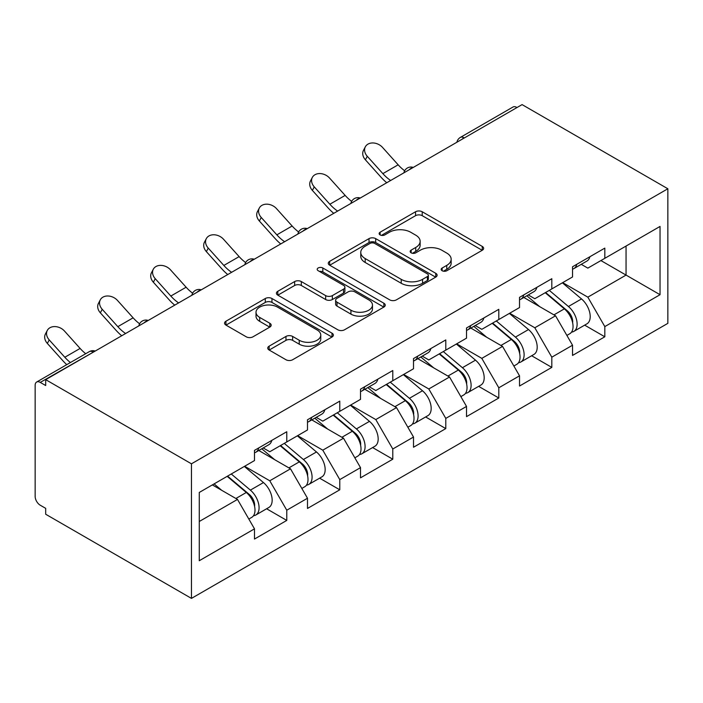 <?xml version="1.0" encoding="UTF-8"?>
<svg xmlns="http://www.w3.org/2000/svg" width="703" height="703" viewBox="0 0 703 703"><rect width="100%" height="100%" fill="white"/><g stroke="black" fill="none" stroke-linecap="round" stroke-linejoin="round"><path stroke-width="1.05" d="M442.152 270.734A3.304 1.907 0 0 0 446.818 270.734L482.258 250.268A4.719 2.724 0 0 0 483.638 248.344A4.719 2.724 0 0 0 482.258 246.419L422.222 211.761A4.719 2.724 0 0 0 415.552 211.761L380.112 232.218A3.304 1.907 0 0 0 379.145 233.563A3.304 1.907 0 0 0 380.112 234.916A3.304 1.907 0 0 0 384.787 234.916L389.365 232.262A15.097 8.717 0 0 1 410.719 232.262L415.719 235.154A15.097 8.717 0 0 1 420.139 241.314A15.097 8.717 0 0 1 415.719 247.482L411.132 250.127A3.304 1.907 0 0 0 410.165 251.472A3.304 1.907 0 0 0 411.132 252.825A3.304 1.907 0 0 0 415.798 252.825L420.385 250.171A15.097 8.717 0 0 1 441.73 250.171L446.739 253.062A15.097 8.717 0 0 1 451.159 259.222A15.097 8.717 0 0 1 446.739 265.382L442.152 268.036A3.304 1.907 0 0 0 441.185 269.381A3.304 1.907 0 0 0 442.152 270.734L442.152 268.036M269.135 346.166A4.719 2.724 0 0 0 267.746 348.09A4.719 2.724 0 0 0 269.135 350.015L285.972 359.743A4.719 2.724 0 0 0 292.641 359.743L332.001 337.018A4.719 2.724 0 0 0 333.38 335.094A4.719 2.724 0 0 0 332.001 333.169L271.964 298.511A4.719 2.724 0 0 0 265.295 298.511L225.935 321.227A4.719 2.724 0 0 0 224.556 323.152A4.719 2.724 0 0 0 225.935 325.085L246.287 336.825A4.719 2.724 0 0 0 252.957 336.825L269.803 327.106A4.719 2.724 0 0 0 271.182 325.181A4.719 2.724 0 0 0 269.803 323.248L259.706 317.431A12.619 7.285 0 0 1 256.015 312.273A12.619 7.285 0 0 1 263.801 305.541A12.619 7.285 0 0 1 277.553 307.123L317.079 329.944A12.619 7.285 0 0 1 320.77 335.094A12.619 7.285 0 0 1 312.984 341.825A12.619 7.285 0 0 1 299.232 340.243L292.641 336.438A4.719 2.724 0 0 0 285.972 336.438L269.135 346.166L269.135 350.015M45.686 379.655L522.074 104.606L667.85 188.764L191.453 463.813L45.686 379.655L45.686 385.534L40.247 382.397A7.206 4.165 -120 0 0 36.644 382.037A7.206 4.165 -120 0 0 35.15 385.341L35.15 496.38A7.206 4.165 -120 0 0 40.247 505.211L45.686 508.348L45.686 514.236L191.453 598.394L191.453 463.813M389.699 299.856A4.719 2.724 0 0 0 396.378 299.856L435.728 277.131A4.719 2.724 0 0 0 437.108 275.207A4.719 2.724 0 0 0 435.728 273.282L375.692 238.616A4.719 2.724 0 0 0 369.022 238.616L329.663 261.34A4.719 2.724 0 0 0 328.283 263.265A4.719 2.724 0 0 0 329.663 265.198L389.699 299.856M319.478 271.446A3.304 1.907 0 0 1 322.826 271.912L322.826 267.984L383.864 303.221A4.719 2.724 0 0 1 385.244 305.155A4.719 2.724 0 0 1 383.864 307.079L344.505 329.795A4.719 2.724 0 0 1 337.835 329.795L277.799 295.137L277.799 291.288A4.719 2.724 0 0 0 276.42 293.213A4.719 2.724 0 0 0 277.799 295.137M277.799 291.288L294.645 281.56A4.719 2.724 0 0 1 301.315 281.56L325.665 295.62A4.719 2.724 0 0 0 332.334 295.62L343.512 289.17A4.719 2.724 0 0 0 344.892 287.246A4.719 2.724 0 0 0 343.512 285.313L318.16 270.681A3.304 1.907 0 0 1 317.194 269.337A3.304 1.907 0 0 1 319.232 267.571A3.304 1.907 0 0 1 322.826 267.984M191.453 598.394L667.85 323.345L667.85 188.764M266.613 508.77L286.771 520.413L286.771 510.211L269.776 480.782L244.635 466.265M286.771 520.413L254.486 539.052L254.486 528.849L199.274 560.722L199.274 492.452L254.486 460.579L254.486 450.377L286.771 431.739L286.771 441.941L307.492 429.972L307.492 419.77L339.777 401.132L339.777 411.334L360.507 399.366L360.507 389.163L392.784 370.525L392.784 380.727L413.513 368.767L413.513 358.565L445.79 339.927L445.79 350.129L466.52 338.161L466.52 327.958L498.805 309.32L498.805 319.522L519.526 307.554L519.526 297.351L551.811 278.713L551.811 288.915L572.541 276.956L572.541 266.753L604.817 248.115L604.817 258.317L660.038 226.436L660.038 294.706L604.817 326.587L587.831 297.158L562.681 282.641M584.659 325.146L604.817 336.79L604.817 326.587M604.817 336.79L572.541 355.428L572.541 345.226L551.811 357.186L534.816 327.765L509.675 313.248M531.653 355.753L551.811 367.388L551.811 357.186M551.811 367.388L519.526 386.026L519.526 375.824L498.805 387.792L481.81 358.363L456.669 343.846M478.638 386.351L498.805 397.995L498.805 387.792M498.805 397.995L466.52 416.633L466.52 406.431L445.79 418.399L428.804 388.97L403.654 374.453M425.631 416.958L445.79 428.602L445.79 418.399M445.79 428.602L413.513 447.24L413.513 437.038L392.784 448.997L375.797 419.577L350.648 405.06M372.625 447.565L392.784 459.2L392.784 448.997M392.784 459.2L360.507 477.838L360.507 467.636L339.777 479.604L322.791 450.175L297.641 435.658M319.619 478.172L339.777 489.806L339.777 479.604M339.777 489.806L307.492 508.445L307.492 498.242L286.771 510.211M263.212 447.952L269.776 451.748L286.771 441.941M269.776 480.782L290.506 468.813L258.792 450.509M307.492 498.242L290.506 468.813M316.218 417.354L322.791 421.141L339.777 411.334M322.791 450.175L343.512 438.215L311.798 419.902M360.507 467.636L343.512 438.215M369.224 386.747L375.797 390.543L392.784 380.727M375.797 419.577L396.527 407.608L364.813 389.295M413.513 437.038L396.527 407.608M422.231 356.14L428.804 359.936L445.79 350.129M428.804 388.97L449.533 377.001L417.819 358.697M466.52 406.431L449.533 377.001M475.246 325.542L481.81 329.329L498.805 319.522M481.81 358.363L502.54 346.403L470.825 328.09M519.526 375.824L502.54 346.403M528.252 294.935L534.816 298.731L551.811 288.915M534.816 327.765L555.546 315.796L523.832 297.483M572.541 345.226L555.546 315.796M516.977 107.55L464.314 137.955M462.143 139.212A7.206 4.165 120 0 1 463.971 137.762A7.206 4.165 60 0 0 460.368 137.401L513.041 106.997A7.206 4.165 60 0 1 516.643 107.357M581.258 264.328L587.831 268.124L604.817 258.317M587.831 297.158L626.057 275.093L626.057 246.05L660.038 226.436M600.907 260.567L660.038 294.706M199.274 521.485L237.5 499.42L212.35 484.903M254.486 528.849L237.5 499.42M443.47 271.2L446.739 269.311A15.097 8.717 0 0 0 451.159 263.15L451.159 259.222M420.139 241.314L420.139 245.242A15.097 8.717 0 0 1 415.719 251.402L412.45 253.291M482.196 250.303L422.222 215.68A4.719 2.724 0 0 0 415.552 215.68L381.43 235.382M435.667 277.167L375.692 242.544A4.719 2.724 0 0 0 369.022 242.544L329.733 265.233M427.389 276.551A3.304 1.907 0 0 0 428.355 275.207A3.304 1.907 0 0 0 427.389 273.862L374.69 243.431A3.304 1.907 0 0 0 370.024 243.431L365.191 246.226A15.097 8.717 0 0 0 360.771 252.386A15.097 8.717 0 0 0 365.191 258.555L401.211 279.346A15.097 8.717 0 0 0 422.556 279.346L427.389 276.551L427.389 280.479A3.304 1.907 0 0 0 428.355 279.135L428.355 275.207M360.771 252.386L360.771 256.314A15.097 8.717 0 0 0 365.191 262.474L365.191 258.555M427.389 280.479L422.556 283.274A15.097 8.717 0 0 1 401.211 283.274L365.191 262.474M277.87 295.172L294.645 285.488L294.645 281.56M344.892 287.246L344.892 291.165A4.719 2.724 0 0 1 343.512 293.089L332.334 299.54A4.719 2.724 0 0 1 325.665 299.54L301.315 285.488A4.719 2.724 0 0 0 294.645 285.488M322.826 271.912L383.803 307.114M350.929 310.208A12.619 7.285 0 0 0 364.681 311.781A12.619 7.285 0 0 0 372.467 305.058A12.619 7.285 0 0 0 368.776 299.9L354.848 291.868A4.719 2.724 0 0 0 348.178 291.868L337.009 298.318A4.719 2.724 0 0 0 335.621 300.243A4.719 2.724 0 0 0 337.009 302.167L350.929 310.208L350.929 314.127A12.619 7.285 0 0 0 364.681 315.709A12.619 7.285 0 0 0 372.467 308.977L372.467 305.058M335.621 300.243L335.621 304.162A4.719 2.724 0 0 0 337.009 306.086L337.009 302.167M350.929 314.127L337.009 306.086M320.77 335.094L320.77 339.022A12.619 7.285 0 0 1 312.984 345.744A12.619 7.285 0 0 1 299.232 344.171L292.641 340.366A4.719 2.724 0 0 0 285.972 340.366L269.196 350.05M256.015 312.273L256.015 316.201A12.619 7.285 0 0 0 259.706 321.35L259.706 317.431M269.732 327.141L259.706 321.35M331.939 337.053L271.964 302.431A4.719 2.724 0 0 0 265.295 302.431L226.006 325.12M568.49 311.895L566.117 310.515M571.539 332.106A15.861 9.157 -120 0 0 573.841 331.394A15.861 9.157 -120 0 0 576.688 320.313A15.861 9.157 -120 0 0 568.428 306.499L549.307 290.365M573.841 331.394L586.926 323.837A15.861 9.157 -120 0 0 589.773 312.756A15.861 9.157 -120 0 0 581.513 298.942L562.391 282.808M545.625 292.492L567.435 310.893A9.614 5.545 60 0 1 572.629 322.739M566.873 335.419L569.764 333.749A15.861 9.157 -120 0 0 572.611 322.668A15.861 9.157 -120 0 0 564.351 308.854L545.229 292.72M539.719 306.657L526.811 295.77M386.755 182.736A38.445 22.197 60 0 1 381 177.191L365.402 159.818A10.809 8.287 -152.4 0 1 363.469 150.389L365.323 146.839A10.809 8.287 27.6 0 0 367.256 156.268L382.863 173.632A32.197 18.586 -120 0 0 390.648 180.486M404.656 170.759A32.197 18.586 -120 0 1 398.153 164.81L382.555 147.437A10.809 8.287 27.6 0 0 365.323 146.839M572.717 266.648A15.861 9.157 60 0 1 572.541 267.272M576.794 264.293A15.861 9.157 60 0 1 573.841 268.616A15.861 9.157 60 0 1 572.541 269.152M589.87 256.744A15.861 9.157 60 0 1 586.926 261.059L573.841 268.616M515.484 342.493L513.111 341.122M518.524 362.713A15.861 9.157 -120 0 0 520.835 362.001A15.861 9.157 -120 0 0 523.682 350.92A15.861 9.157 -120 0 0 515.422 337.106L496.3 320.963M520.835 362.001L533.911 354.444A15.861 9.157 -120 0 0 536.767 343.363A15.861 9.157 -120 0 0 528.507 329.549L509.385 313.415M492.618 323.09L514.429 341.5A9.614 5.545 60 0 1 519.622 353.337M513.867 366.017L516.758 364.347A15.861 9.157 -120 0 0 519.605 353.266A15.861 9.157 -120 0 0 511.345 339.452L492.223 323.318M486.704 337.255L473.804 326.368M462.477 373.1L460.096 371.729M465.518 393.32A15.861 9.157 -120 0 0 467.82 392.599A15.861 9.157 -120 0 0 470.676 381.518A15.861 9.157 -120 0 0 462.416 367.704L443.294 351.57M467.82 392.599L480.905 385.051A15.861 9.157 -120 0 0 483.752 373.97A15.861 9.157 -120 0 0 475.5 360.156L456.37 344.022M439.603 353.697L461.423 372.107A9.614 5.545 60 0 1 466.607 383.943M460.86 396.624L463.743 394.954A15.861 9.157 -120 0 0 466.599 383.873A15.861 9.157 -120 0 0 458.338 370.059L439.217 353.925M433.698 367.862L420.798 356.975M409.471 403.707L407.09 402.327M412.512 423.918A15.861 9.157 -120 0 0 414.814 423.206A15.861 9.157 -120 0 0 417.661 412.125A15.861 9.157 -120 0 0 409.41 398.311L390.279 382.177M414.814 423.206L427.899 415.649A15.861 9.157 -120 0 0 430.746 404.568A15.861 9.157 -120 0 0 422.485 390.754L403.364 374.62M386.597 384.304L408.417 402.705A9.614 5.545 60 0 1 413.601 414.55M407.854 427.231L410.737 425.561A15.861 9.157 -120 0 0 413.584 414.48A15.861 9.157 -120 0 0 405.332 400.666L386.202 384.532M380.692 398.469L367.783 387.581M356.465 434.305L354.084 432.934M359.505 454.525A15.861 9.157 -120 0 0 361.808 453.813A15.861 9.157 -120 0 0 364.655 442.732A15.861 9.157 -120 0 0 356.395 428.918L337.273 412.775M361.808 453.813L374.892 446.256A15.861 9.157 -120 0 0 377.739 435.175A15.861 9.157 -120 0 0 369.479 421.361L350.358 405.227M333.591 414.902L355.402 433.312A9.614 5.545 60 0 1 360.595 445.148M354.839 457.829L357.73 456.159A15.861 9.157 -120 0 0 360.577 445.078A15.861 9.157 -120 0 0 352.317 431.264L333.196 415.13M327.686 429.067L314.777 418.18M303.45 464.911L301.077 463.541M306.49 485.132A15.861 9.157 -120 0 0 308.802 484.411A15.861 9.157 -120 0 0 311.649 473.33A15.861 9.157 -120 0 0 303.388 459.516L284.267 443.382M308.802 484.411L321.877 476.862A15.861 9.157 -120 0 0 324.733 465.781A15.861 9.157 -120 0 0 316.473 451.967L297.351 435.834M280.585 445.509L302.395 463.918A9.614 5.545 60 0 1 307.589 475.755M301.833 488.436L304.724 486.766A15.861 9.157 -120 0 0 307.571 475.685A15.861 9.157 -120 0 0 299.311 461.871L280.189 445.737M274.671 459.674L261.771 448.786M333.749 213.334A38.445 22.197 60 0 1 327.993 207.789L312.396 190.425A10.809 8.287 -152.4 0 1 310.462 180.996L312.317 177.446A10.809 8.287 27.6 0 0 314.25 186.866L329.856 204.239A32.197 18.586 -120 0 0 337.642 211.093M351.649 201.366A32.197 18.586 -120 0 1 345.147 195.408L329.54 178.044A10.809 8.287 27.6 0 0 312.317 177.446M519.71 297.255A15.861 9.157 60 0 1 519.526 297.879M523.788 294.9A15.861 9.157 60 0 1 520.835 299.214A15.861 9.157 60 0 1 519.526 299.759M536.864 287.342A15.861 9.157 60 0 1 533.911 291.666L520.835 299.214M280.743 243.941A38.445 22.197 60 0 1 274.987 238.396L259.381 221.032A10.809 8.287 -152.4 0 1 257.447 211.603L259.31 208.044A10.809 8.287 27.6 0 0 261.244 217.473L276.85 234.846A32.197 18.586 -120 0 0 284.627 241.7M298.643 231.972A32.197 18.586 -120 0 1 292.14 226.014L276.534 208.65A10.809 8.287 27.6 0 0 259.31 208.044M466.695 327.853A15.861 9.157 60 0 1 466.52 328.486M470.773 325.498A15.861 9.157 60 0 1 467.82 329.821A15.861 9.157 60 0 1 466.52 330.357M483.857 317.949A15.861 9.157 60 0 1 480.905 322.273L467.82 329.821M227.737 274.548A38.445 22.197 60 0 1 221.981 269.003L206.374 251.63A10.809 8.287 -152.4 0 1 204.441 242.201L206.304 238.651A10.809 8.287 27.6 0 0 208.237 248.08L223.835 265.444A32.197 18.586 -120 0 0 231.621 272.298M245.637 262.571A32.197 18.586 -120 0 1 239.125 256.621L223.528 239.248A10.809 8.287 27.6 0 0 206.304 238.651M413.689 358.46A15.861 9.157 60 0 1 413.513 359.084M417.767 356.105A15.861 9.157 60 0 1 414.814 360.428A15.861 9.157 60 0 1 413.513 360.964M430.851 348.556A15.861 9.157 60 0 1 427.899 352.871L414.814 360.428M174.731 305.146A38.445 22.197 60 0 1 168.975 299.601L153.368 282.237A10.809 8.287 -152.4 0 1 151.435 272.808L153.289 269.258A10.809 8.287 27.6 0 0 155.231 278.678L170.829 296.051A32.197 18.586 -120 0 0 178.615 302.905M192.622 293.177A32.197 18.586 -120 0 1 186.119 287.219L170.521 269.855A10.809 8.287 27.6 0 0 153.289 269.258M360.683 389.067A15.861 9.157 60 0 1 360.507 389.69M364.76 386.712A15.861 9.157 60 0 1 361.808 391.026A15.861 9.157 60 0 1 360.507 391.571M377.845 379.154A15.861 9.157 60 0 1 374.892 383.478L361.808 391.026M121.716 335.753A38.445 22.197 60 0 1 115.96 330.208L100.362 312.844A10.809 8.287 -152.4 0 1 98.429 303.415L100.283 299.856A10.809 8.287 27.6 0 0 102.216 309.285L117.823 326.658A32.197 18.586 -120 0 0 125.609 333.512M139.616 323.784A32.197 18.586 -120 0 1 133.113 317.826L117.506 300.462A10.809 8.287 27.6 0 0 100.283 299.856M307.677 419.665A15.861 9.157 60 0 1 307.492 420.297M311.754 417.31A15.861 9.157 60 0 1 308.802 421.633A15.861 9.157 60 0 1 307.492 422.169M324.83 409.761A15.861 9.157 60 0 1 321.877 414.085L308.802 421.633M250.444 495.518L248.062 494.139M253.484 515.73A15.861 9.157 -120 0 0 255.795 515.018A15.861 9.157 -120 0 0 258.642 503.937A15.861 9.157 -120 0 0 250.382 490.123L231.261 473.989M255.795 515.018L268.871 507.461A15.861 9.157 -120 0 0 271.727 496.38A15.861 9.157 -120 0 0 263.467 482.566L244.336 466.432M227.579 476.116L249.389 494.517A9.614 5.545 60 0 1 254.583 506.362M248.827 519.042L251.718 517.373A15.861 9.157 -120 0 0 254.565 506.292A15.861 9.157 -120 0 0 246.305 492.478L227.183 476.344M221.665 490.281L214.099 483.892M66.759 364.655A38.445 22.197 60 0 1 62.954 360.815L47.356 343.442A10.809 8.287 -152.4 0 1 45.414 334.013L47.277 330.463A10.809 8.287 27.6 0 0 49.21 339.892L64.817 357.256A32.197 18.586 -120 0 0 70.423 362.537M85.713 353.706A32.197 18.586 -120 0 1 80.107 348.433L64.5 331.06A10.809 8.287 27.6 0 0 47.277 330.463M254.662 450.272A15.861 9.157 60 0 1 254.486 450.895M258.739 447.916A15.861 9.157 60 0 1 255.795 452.24A15.861 9.157 60 0 1 254.486 452.776M271.824 440.368A15.861 9.157 60 0 1 268.871 444.683L255.795 452.24M93.253 352.185L40.247 382.397M94.747 351.324A7.206 4.165 -60 0 0 92.919 351.992A7.206 4.165 -120 0 0 89.307 351.632L36.644 382.037M409.137 169.818A7.206 4.165 120 0 1 410.965 168.369A7.206 4.165 -60 0 1 412.793 167.701M356.122 200.417A7.206 4.165 120 0 1 357.959 198.967A7.206 4.165 -60 0 1 359.787 198.308M303.116 231.023A7.206 4.165 120 0 1 304.944 229.573A7.206 4.165 -60 0 1 306.78 228.906M250.11 261.63A7.206 4.165 120 0 1 251.938 260.18A7.206 4.165 -60 0 1 253.765 259.512M197.104 292.228A7.206 4.165 120 0 1 198.931 290.778A7.206 4.165 -60 0 1 200.759 290.119M144.097 322.835A7.206 4.165 120 0 1 145.925 321.385A7.206 4.165 -60 0 1 147.753 320.717M446.739 269.311L446.739 265.382M411.132 252.825L411.132 250.127M415.719 251.402L415.719 247.482M380.112 234.916L380.112 232.218M415.552 215.68L415.552 211.761M422.222 215.68L422.222 211.761M482.258 250.268L482.258 246.419M329.663 265.198L329.663 261.34M369.022 242.544L369.022 238.616M375.692 242.544L375.692 238.616M435.728 277.131L435.728 273.282M401.211 283.274L401.211 279.346M422.556 283.274L422.556 279.346M301.315 285.488L301.315 281.56M325.665 299.54L325.665 295.62M332.334 299.54L332.334 295.62M343.512 293.089L343.512 289.17M383.864 307.079L383.864 303.221M285.972 340.366L285.972 336.438M292.641 340.366L292.641 336.438M299.232 344.171L299.232 340.243M269.803 327.106L269.803 323.248M225.935 325.085L225.935 321.227M265.295 302.431L265.295 298.511M271.964 302.431L271.964 298.511M332.001 337.018L332.001 333.169M568.428 306.499L581.513 298.942M553.938 314.865L564.351 308.854M367.256 156.268L365.402 159.818M398.153 164.81L382.863 173.632M515.422 337.106L528.507 329.549M500.931 345.472L511.345 339.452M462.416 367.704L475.5 360.156M447.925 376.07L458.338 370.059M409.41 398.311L422.485 390.754M394.91 406.677L405.332 400.666M356.395 428.918L369.479 421.361M341.904 437.284L352.317 431.264M303.388 459.516L316.473 451.967M288.898 467.882L299.311 461.871M314.25 186.866L312.396 190.425M345.147 195.408L329.856 204.239M261.244 217.473L259.381 221.032M292.14 226.014L276.85 234.846M208.237 248.08L206.374 251.63M239.125 256.621L223.835 265.444M155.231 278.678L153.368 282.237M186.119 287.219L170.829 296.051M102.216 309.285L100.362 312.844M133.113 317.826L117.823 326.658M250.382 490.123L263.467 482.566M235.892 498.489L246.305 492.478M49.21 339.892L47.356 343.442M80.107 348.433L64.817 357.256M460.368 137.401A7.206 7.206 0 0 0 456.906 142.234M413.276 167.419A7.206 7.206 0 0 0 403.9 172.841M360.27 198.026A7.206 7.206 0 0 0 350.885 203.439M307.255 228.633A7.206 7.206 0 0 0 297.879 234.046M254.249 259.231A7.206 7.206 0 0 0 244.872 264.653M201.243 289.838A7.206 7.206 0 0 0 191.866 295.251M148.236 320.445A7.206 7.206 0 0 0 138.851 325.858M95.23 351.052A7.206 7.206 0 0 0 89.307 351.632"/></g></svg>
